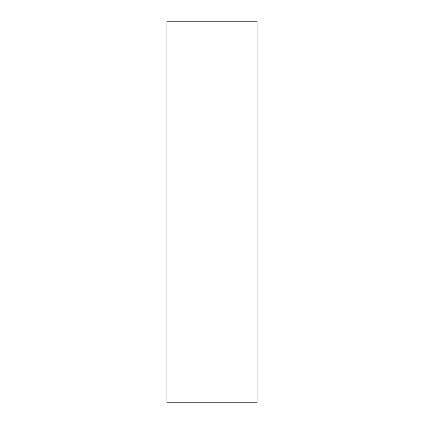 <?xml version="1.0" encoding="UTF-8"?>
<svg xmlns="http://www.w3.org/2000/svg" width="424" height="424" viewBox="0 0 424 424"><rect width="100%" height="100%" fill="white"/><g stroke="black" fill="none" stroke-linecap="round" stroke-linejoin="round"><path stroke-width="0.64" d="M257.071 402.8L257.071 21.2L166.929 21.2L166.929 402.8L257.071 402.8"/></g></svg>
